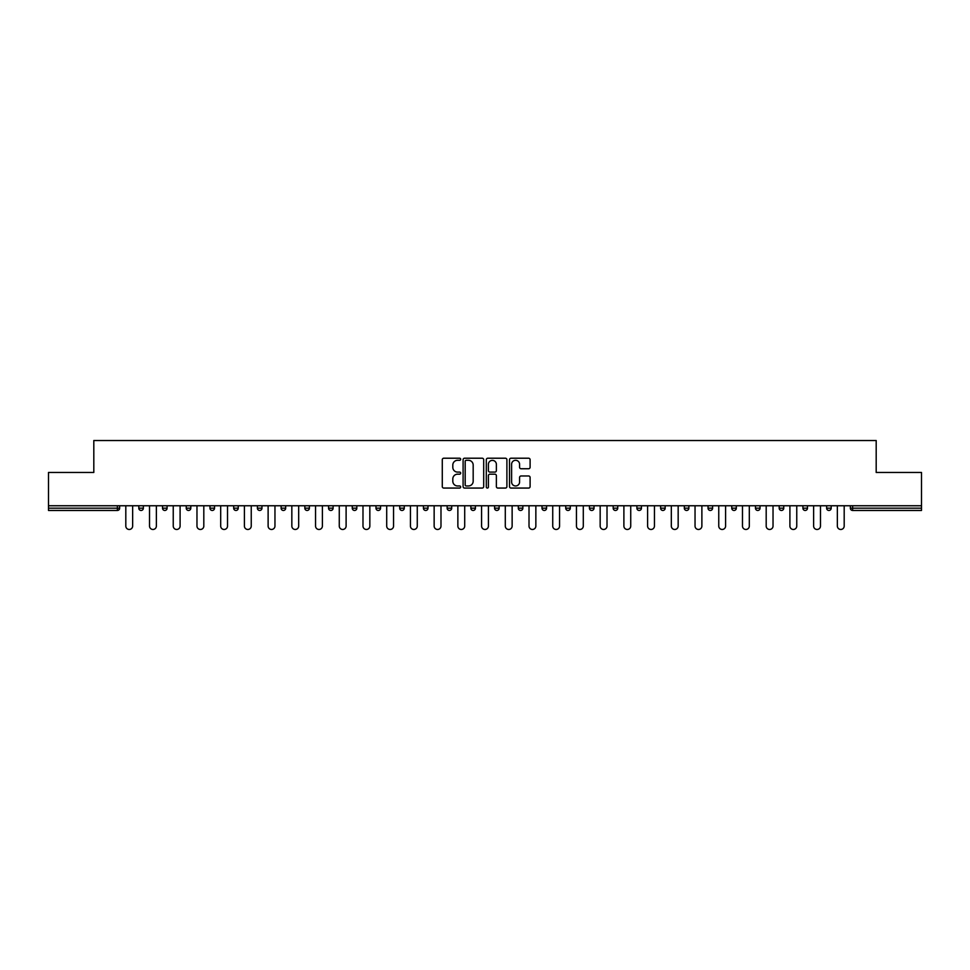 <?xml version="1.0" encoding="UTF-8"?>
<svg xmlns="http://www.w3.org/2000/svg" width="970" height="970" viewBox="0 0 970 970"><rect width="100%" height="100%" fill="white"/><g stroke="black" fill="none" stroke-linecap="round" stroke-linejoin="round"><path stroke-width="1.45" d="M460.677 459.259A1.043 1.043 0 0 0 459.634 458.216L443.775 458.216A1.491 1.491 0 0 0 442.284 459.707L442.284 486.576A1.491 1.491 0 0 0 443.775 488.068L459.634 488.068A1.043 1.043 0 0 0 460.677 487.025A1.043 1.043 0 0 0 459.634 485.97L457.573 485.97A4.777 4.777 0 0 1 452.808 481.205L452.808 478.962A4.777 4.777 0 0 1 457.573 474.184L459.634 474.184A1.043 1.043 0 0 0 460.677 473.142A1.043 1.043 0 0 0 459.634 472.099L457.573 472.099A4.777 4.777 0 0 1 452.808 467.322L452.808 465.079A4.777 4.777 0 0 1 457.573 460.301L459.634 460.301A1.043 1.043 0 0 0 460.677 459.259M528.614 468.74A1.491 1.491 0 0 0 530.105 467.249L530.105 459.707A1.491 1.491 0 0 0 528.614 458.216L511.008 458.216A1.491 1.491 0 0 0 509.517 459.707L509.517 486.576A1.491 1.491 0 0 0 511.008 488.068L528.614 488.068A1.491 1.491 0 0 0 530.105 486.576L530.105 477.47A1.491 1.491 0 0 0 528.614 475.979L521.072 475.979A1.491 1.491 0 0 0 519.58 477.47L519.58 481.981A3.989 3.989 0 0 1 515.591 485.97A3.989 3.989 0 0 1 511.602 481.981L511.602 464.303A3.989 3.989 0 0 1 515.591 460.301A3.989 3.989 0 0 1 519.58 464.303L519.58 467.249A1.491 1.491 0 0 0 521.072 468.74L528.614 468.74M48.5 505.758L48.5 472.463L93.811 472.463L93.811 440.525L876.189 440.525L876.189 472.463L921.5 472.463L921.5 505.758L48.5 505.758L48.5 508.183L117.37 508.183L117.37 505.758M483.69 459.707A1.491 1.491 0 0 0 482.199 458.216L464.594 458.216A1.491 1.491 0 0 0 463.102 459.707L463.102 486.576A1.491 1.491 0 0 0 464.594 488.068L482.199 488.068A1.491 1.491 0 0 0 483.69 486.576L483.69 459.707M487.801 458.216L505.406 458.216A1.491 1.491 0 0 1 506.898 459.707L506.898 486.576A1.491 1.491 0 0 1 505.406 488.068L497.877 488.068A1.491 1.491 0 0 1 496.373 486.576L496.373 475.676A1.491 1.491 0 0 0 494.882 474.184L489.886 474.184A1.491 1.491 0 0 0 488.395 475.676L488.395 487.025A1.043 1.043 0 0 1 487.352 488.068A1.043 1.043 0 0 1 486.309 487.025L486.309 459.707A1.491 1.491 0 0 1 487.801 458.216M119.65 505.758L119.65 508.183A2.279 2.279 0 0 1 117.37 510.462L48.5 510.462L48.5 508.183M921.5 505.758L921.5 510.462L852.63 510.462A2.279 2.279 0 0 1 850.351 508.183L850.351 505.758M138.807 508.183A2.279 2.279 0 0 0 141.087 510.462A2.279 2.279 0 0 0 143.366 508.183A2.279 2.279 0 0 1 141.087 510.462A2.279 2.279 0 0 0 143.366 508.183L143.366 505.758L143.366 508.183L138.807 508.183A2.279 2.279 0 0 0 141.087 510.462A2.279 2.279 0 0 1 138.807 508.183L138.807 505.758M117.37 510.462A2.279 2.279 0 0 0 119.65 508.183A2.279 2.279 0 0 1 117.37 510.462L117.37 508.183L119.65 508.183M162.523 505.758L162.523 508.183L162.523 505.758M167.095 505.758L167.095 508.183L167.095 505.758M186.252 508.183A2.279 2.279 0 0 0 188.532 510.462A2.279 2.279 0 0 0 190.811 508.183A2.279 2.279 0 0 1 188.532 510.462A2.279 2.279 0 0 0 190.811 508.183L190.811 505.758L190.811 508.183L186.252 508.183A2.279 2.279 0 0 0 188.532 510.462A2.279 2.279 0 0 1 186.252 508.183L186.252 505.758M209.969 505.758L209.969 508.183L209.969 505.758M214.528 505.758L214.528 508.183A2.279 2.279 0 0 1 212.248 510.462A2.279 2.279 0 0 1 209.969 508.183A2.279 2.279 0 0 0 212.248 510.462A2.279 2.279 0 0 0 214.528 508.183A2.279 2.279 0 0 1 212.248 510.462A2.279 2.279 0 0 1 209.969 508.183L214.528 508.183M233.685 505.758L233.685 508.183L233.685 505.758M238.244 505.758L238.244 508.183L238.244 505.758M261.961 505.758L261.961 508.183A2.279 2.279 0 0 1 259.681 510.462A2.279 2.279 0 0 1 257.402 508.183L257.402 505.758M283.398 510.462A2.279 2.279 0 0 0 285.677 508.183L285.677 505.758L285.677 508.183A2.279 2.279 0 0 1 283.398 510.462A2.279 2.279 0 0 1 281.118 508.183L281.118 505.758M309.394 505.758L309.394 508.183A2.279 2.279 0 0 1 307.114 510.462A2.279 2.279 0 0 1 304.835 508.183L304.835 505.758M333.11 505.758L333.11 508.183A2.279 2.279 0 0 1 330.831 510.462A2.279 2.279 0 0 1 328.551 508.183L328.551 505.758M352.268 505.758L352.268 508.183L352.268 505.758M356.827 505.758L356.827 508.183L356.827 505.758M380.555 505.758L380.555 508.183A2.279 2.279 0 0 1 378.264 510.462A2.279 2.279 0 0 1 375.984 508.183L375.984 505.758M399.713 505.758L399.713 508.183L399.713 505.758M404.272 505.758L404.272 508.183A2.279 2.279 0 0 1 401.992 510.462A2.279 2.279 0 0 1 399.713 508.183L404.272 508.183A2.279 2.279 0 0 1 401.992 510.462M427.988 505.758L427.988 508.183L423.429 508.183A2.279 2.279 0 0 0 425.709 510.462A2.279 2.279 0 0 1 423.429 508.183L423.429 505.758M451.705 505.758L451.705 508.183A2.279 2.279 0 0 1 449.425 510.462A2.279 2.279 0 0 1 447.146 508.183L447.146 505.758M475.421 505.758L475.421 508.183A2.279 2.279 0 0 1 473.142 510.462A2.279 2.279 0 0 1 470.862 508.183L470.862 505.758M494.579 505.758L494.579 508.183L494.579 505.758M499.138 505.758L499.138 508.183A2.279 2.279 0 0 1 496.858 510.462A2.279 2.279 0 0 1 494.579 508.183L499.138 508.183A2.279 2.279 0 0 1 496.858 510.462M520.575 510.462A2.279 2.279 0 0 0 522.854 508.183L522.854 505.758L522.854 508.183A2.279 2.279 0 0 1 520.575 510.462A2.279 2.279 0 0 1 518.295 508.183L518.295 505.758M546.571 505.758L546.571 508.183A2.279 2.279 0 0 1 544.291 510.462A2.279 2.279 0 0 1 542.012 508.183L542.012 505.758M570.287 505.758L570.287 508.183A2.279 2.279 0 0 1 568.008 510.462A2.279 2.279 0 0 1 565.728 508.183L565.728 505.758M589.445 505.758L589.445 508.183L589.445 505.758M594.016 505.758L594.016 508.183A2.279 2.279 0 0 1 591.736 510.462A2.279 2.279 0 0 1 589.445 508.183L594.016 508.183A2.279 2.279 0 0 1 591.736 510.462M617.732 505.758L617.732 508.183A2.279 2.279 0 0 1 615.453 510.462A2.279 2.279 0 0 1 613.173 508.183L613.173 505.758M636.89 505.758L636.89 508.183L636.89 505.758M641.449 505.758L641.449 508.183L641.449 505.758M660.606 505.758L660.606 508.183L660.606 505.758M665.165 505.758L665.165 508.183L665.165 505.758M688.882 505.758L688.882 508.183A2.279 2.279 0 0 1 686.602 510.462A2.279 2.279 0 0 1 684.323 508.183L684.323 505.758M712.598 505.758L712.598 508.183L708.039 508.183A2.279 2.279 0 0 0 710.319 510.462A2.279 2.279 0 0 1 708.039 508.183L708.039 505.758M736.315 505.758L736.315 508.183A2.279 2.279 0 0 1 734.035 510.462A2.279 2.279 0 0 1 731.756 508.183L731.756 505.758M755.472 505.758L755.472 508.183L755.472 505.758M760.031 505.758L760.031 508.183L760.031 505.758M783.748 505.758L783.748 508.183A2.279 2.279 0 0 1 781.468 510.462A2.279 2.279 0 0 1 779.189 508.183L779.189 505.758M807.476 505.758L807.476 508.183L802.905 508.183A2.279 2.279 0 0 0 805.197 510.462A2.279 2.279 0 0 1 802.905 508.183L802.905 505.758M831.193 505.758L831.193 508.183A2.279 2.279 0 0 1 828.913 510.462A2.279 2.279 0 0 1 826.634 508.183L826.634 505.758M164.803 510.462A2.279 2.279 0 0 1 162.523 508.183L167.095 508.183A2.279 2.279 0 0 1 164.803 510.462A2.279 2.279 0 0 0 167.095 508.183A2.279 2.279 0 0 1 164.803 510.462M235.965 510.462A2.279 2.279 0 0 1 233.685 508.183A2.279 2.279 0 0 0 235.965 510.462A2.279 2.279 0 0 0 238.244 508.183A2.279 2.279 0 0 1 235.965 510.462A2.279 2.279 0 0 1 233.685 508.183L238.244 508.183A2.279 2.279 0 0 1 235.965 510.462M354.547 510.462A2.279 2.279 0 0 1 352.268 508.183L356.827 508.183A2.279 2.279 0 0 1 354.547 510.462A2.279 2.279 0 0 0 356.827 508.183M425.709 510.462A2.279 2.279 0 0 0 427.988 508.183A2.279 2.279 0 0 1 425.709 510.462A2.279 2.279 0 0 1 423.429 508.183M639.169 510.462A2.279 2.279 0 0 1 636.89 508.183A2.279 2.279 0 0 0 639.169 510.462A2.279 2.279 0 0 0 641.449 508.183A2.279 2.279 0 0 1 639.169 510.462A2.279 2.279 0 0 1 636.89 508.183L641.449 508.183M662.886 510.462A2.279 2.279 0 0 1 660.606 508.183A2.279 2.279 0 0 0 662.886 510.462A2.279 2.279 0 0 0 665.165 508.183A2.279 2.279 0 0 1 662.886 510.462A2.279 2.279 0 0 1 660.606 508.183L665.165 508.183A2.279 2.279 0 0 1 662.886 510.462M712.598 508.183A2.279 2.279 0 0 1 710.319 510.462A2.279 2.279 0 0 0 712.598 508.183A2.279 2.279 0 0 1 710.319 510.462A2.279 2.279 0 0 1 708.039 508.183M757.752 510.462A2.279 2.279 0 0 1 755.472 508.183A2.279 2.279 0 0 0 757.752 510.462A2.279 2.279 0 0 0 760.031 508.183A2.279 2.279 0 0 1 757.752 510.462A2.279 2.279 0 0 1 755.472 508.183L760.031 508.183M805.197 510.462A2.279 2.279 0 0 0 807.476 508.183A2.279 2.279 0 0 1 805.197 510.462A2.279 2.279 0 0 1 802.905 508.183M852.63 505.758L852.63 510.462A2.279 2.279 0 0 1 850.351 508.183L921.5 508.183M466.23 460.301A1.043 1.043 0 0 0 465.188 461.356L465.188 484.927A1.043 1.043 0 0 0 466.23 485.97L468.401 485.97A4.777 4.777 0 0 0 473.178 481.205L473.178 465.079A4.777 4.777 0 0 0 468.401 460.301L466.23 460.301M496.373 464.375A3.989 3.989 0 0 0 492.384 460.386A3.989 3.989 0 0 0 488.395 464.375L488.395 470.608A1.491 1.491 0 0 0 489.886 472.099L494.882 472.099A1.491 1.491 0 0 0 496.373 470.608L496.373 464.375M125.809 526.055L125.809 505.758L125.809 526.055A3.419 3.419 0 0 0 129.228 529.474A3.419 3.419 0 0 0 132.648 526.055L132.648 505.758M149.525 526.055L149.525 505.758L149.525 526.055A3.419 3.419 0 0 0 152.945 529.474A3.419 3.419 0 0 0 156.376 526.055L156.376 505.758M173.242 526.055L173.242 505.758L173.242 526.055A3.419 3.419 0 0 0 176.673 529.474A3.419 3.419 0 0 0 180.093 526.055L180.093 505.758M196.971 526.055L196.971 505.758L196.971 526.055A3.419 3.419 0 0 0 200.39 529.474A3.419 3.419 0 0 0 203.809 526.055L203.809 505.758M220.687 526.055L220.687 505.758L220.687 526.055A3.419 3.419 0 0 0 224.106 529.474A3.419 3.419 0 0 0 227.526 526.055L227.526 505.758M244.404 526.055L244.404 505.758L244.404 526.055A3.419 3.419 0 0 0 247.823 529.474A3.419 3.419 0 0 0 251.242 526.055L251.242 505.758M268.12 526.055L268.12 505.758L268.12 526.055A3.419 3.419 0 0 0 271.539 529.474A3.419 3.419 0 0 0 274.959 526.055L274.959 505.758M291.837 526.055L291.837 505.758L291.837 526.055A3.419 3.419 0 0 0 295.256 529.474A3.419 3.419 0 0 0 298.675 526.055L298.675 505.758M315.553 526.055L315.553 505.758L315.553 526.055A3.419 3.419 0 0 0 318.972 529.474A3.419 3.419 0 0 0 322.392 526.055L322.392 505.758M339.27 526.055L339.27 505.758L339.27 526.055A3.419 3.419 0 0 0 342.689 529.474A3.419 3.419 0 0 0 346.108 526.055L346.108 505.758M362.986 526.055L362.986 505.758L362.986 526.055A3.419 3.419 0 0 0 366.405 529.474A3.419 3.419 0 0 0 369.837 526.055L369.837 505.758M386.703 526.055L386.703 505.758L386.703 526.055A3.419 3.419 0 0 0 390.134 529.474A3.419 3.419 0 0 0 393.553 526.055L393.553 505.758M410.431 526.055L410.431 505.758L410.431 526.055A3.419 3.419 0 0 0 413.85 529.474A3.419 3.419 0 0 0 417.27 526.055L417.27 505.758M434.148 526.055L434.148 505.758L434.148 526.055A3.419 3.419 0 0 0 437.567 529.474A3.419 3.419 0 0 0 440.986 526.055L440.986 505.758M457.864 526.055L457.864 505.758L457.864 526.055A3.419 3.419 0 0 0 461.283 529.474A3.419 3.419 0 0 0 464.703 526.055L464.703 505.758M481.581 526.055L481.581 505.758L481.581 526.055A3.419 3.419 0 0 0 485 529.474A3.419 3.419 0 0 0 488.419 526.055L488.419 505.758M505.297 526.055L505.297 505.758L505.297 526.055A3.419 3.419 0 0 0 508.716 529.474A3.419 3.419 0 0 0 512.136 526.055L512.136 505.758M529.014 526.055L529.014 505.758L529.014 526.055A3.419 3.419 0 0 0 532.433 529.474A3.419 3.419 0 0 0 535.852 526.055L535.852 505.758M552.73 526.055L552.73 505.758L552.73 526.055A3.419 3.419 0 0 0 556.149 529.474A3.419 3.419 0 0 0 559.569 526.055L559.569 505.758M576.447 526.055L576.447 505.758L576.447 526.055A3.419 3.419 0 0 0 579.866 529.474A3.419 3.419 0 0 0 583.297 526.055L583.297 505.758M600.163 526.055L600.163 505.758L600.163 526.055A3.419 3.419 0 0 0 603.595 529.474A3.419 3.419 0 0 0 607.014 526.055L607.014 505.758M623.892 526.055L623.892 505.758L623.892 526.055A3.419 3.419 0 0 0 627.311 529.474A3.419 3.419 0 0 0 630.73 526.055L630.73 505.758M647.608 526.055L647.608 505.758L647.608 526.055A3.419 3.419 0 0 0 651.028 529.474A3.419 3.419 0 0 0 654.447 526.055L654.447 505.758M671.325 526.055L671.325 505.758L671.325 526.055A3.419 3.419 0 0 0 674.744 529.474A3.419 3.419 0 0 0 678.163 526.055L678.163 505.758M695.041 526.055L695.041 505.758L695.041 526.055A3.419 3.419 0 0 0 698.461 529.474A3.419 3.419 0 0 0 701.88 526.055L701.88 505.758M718.758 526.055L718.758 505.758L718.758 526.055A3.419 3.419 0 0 0 722.177 529.474A3.419 3.419 0 0 0 725.596 526.055L725.596 505.758M742.474 526.055L742.474 505.758L742.474 526.055A3.419 3.419 0 0 0 745.894 529.474A3.419 3.419 0 0 0 749.313 526.055L749.313 505.758M766.191 526.055L766.191 505.758L766.191 526.055A3.419 3.419 0 0 0 769.61 529.474A3.419 3.419 0 0 0 773.029 526.055L773.029 505.758M789.907 526.055L789.907 505.758L789.907 526.055A3.419 3.419 0 0 0 793.327 529.474A3.419 3.419 0 0 0 796.758 526.055L796.758 505.758M813.624 526.055L813.624 505.758L813.624 526.055A3.419 3.419 0 0 0 817.055 529.474A3.419 3.419 0 0 0 820.474 526.055L820.474 505.758M837.352 526.055L837.352 505.758L837.352 526.055A3.419 3.419 0 0 0 840.772 529.474A3.419 3.419 0 0 0 844.191 526.055L844.191 505.758M259.681 510.462A2.279 2.279 0 0 0 261.961 508.183L257.402 508.183M285.677 508.183L281.118 508.183M307.114 510.462A2.279 2.279 0 0 0 309.394 508.183L304.835 508.183M330.831 510.462A2.279 2.279 0 0 0 333.11 508.183L328.551 508.183M378.264 510.462A2.279 2.279 0 0 0 380.555 508.183L375.984 508.183M449.425 510.462A2.279 2.279 0 0 0 451.705 508.183L447.146 508.183M473.142 510.462A2.279 2.279 0 0 0 475.421 508.183L470.862 508.183M522.854 508.183L518.295 508.183M544.291 510.462A2.279 2.279 0 0 0 546.571 508.183L542.012 508.183M568.008 510.462A2.279 2.279 0 0 0 570.287 508.183L565.728 508.183M615.453 510.462A2.279 2.279 0 0 0 617.732 508.183L613.173 508.183M686.602 510.462A2.279 2.279 0 0 0 688.882 508.183L684.323 508.183M734.035 510.462A2.279 2.279 0 0 0 736.315 508.183L731.756 508.183M781.468 510.462A2.279 2.279 0 0 0 783.748 508.183L779.189 508.183M828.913 510.462A2.279 2.279 0 0 0 831.193 508.183L826.634 508.183M852.63 510.462A2.279 2.279 0 0 1 850.351 508.183"/></g></svg>
